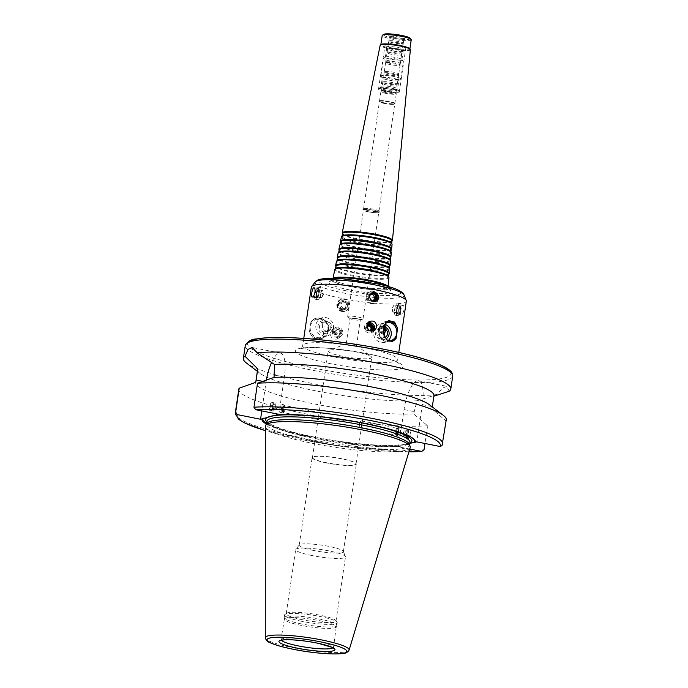 <?xml version="1.0" encoding="UTF-8"?>
<svg xmlns="http://www.w3.org/2000/svg" width="688" height="688" viewBox="0 0 688 688"><rect width="100%" height="100%" fill="white"/><g stroke="black" fill="none" stroke-linecap="round" stroke-linejoin="round"><path stroke-width="0.52" stroke-dasharray="3.44 2.58" d="M356.934 318.673A5.246 0.774 8.4 0 1 360.34 319.92A5.246 0.774 8.4 0 1 360.134 320.092A5.246 0.774 8.4 0 1 353.374 319.636A5.246 0.774 8.4 0 1 350.115 318.613A5.246 0.774 8.4 0 1 349.968 318.389A5.246 0.774 8.4 0 1 356.934 318.673M352.729 318.441A7.757 1.152 -171.6 0 0 362.731 319.12A7.757 1.152 -171.6 0 0 363.032 318.862A7.757 1.152 -171.6 0 0 355.533 316.592A7.757 1.152 -171.6 0 0 347.681 316.6A7.757 1.152 -171.6 0 0 347.904 316.927A7.757 1.152 -171.6 0 0 352.729 318.441M387.826 286.285A27.873 4.128 8.4 0 1 388.075 286.948L388.127 286.457A29.636 4.395 8.4 0 1 389.623 287.816A29.636 4.395 8.4 0 1 350.295 286.595A29.636 4.395 8.4 0 1 331.203 279.19A29.636 4.395 8.4 0 1 333.035 278.322L332.94 278.803A27.873 4.128 8.4 0 1 333.37 278.244M349.22 289.846A31.45 4.661 -171.6 0 0 390.965 291.136A31.45 4.661 -171.6 0 0 360.589 282.347A31.45 4.661 -171.6 0 0 328.967 281.977A31.45 4.661 -171.6 0 0 349.22 289.846M388.952 277.591A27.374 4.059 8.4 0 1 352.583 276.129A27.374 4.059 8.4 0 1 334.798 269.593M388.565 276.413A26.909 3.99 8.4 0 1 388.617 276.739A26.909 3.99 8.4 0 1 352.849 275.303A26.909 3.99 8.4 0 1 335.374 268.879A26.909 3.99 8.4 0 1 335.52 268.578M388.866 274.048A26.763 3.965 8.4 0 1 388.711 274.409A26.763 3.965 8.4 0 1 353.297 272.629A26.763 3.965 8.4 0 1 335.95 266.617A26.763 3.965 8.4 0 1 335.907 266.23M389.193 273.815A27.15 4.025 8.4 0 1 353.262 272.009A27.15 4.025 8.4 0 1 335.667 265.912M389.735 269.318A26.935 3.99 8.4 0 1 353.942 267.881A26.935 3.99 8.4 0 1 336.449 261.449M389.339 268.148A26.471 3.922 8.4 0 1 389.391 268.466A26.471 3.922 8.4 0 1 354.217 267.064A26.471 3.922 8.4 0 1 337.017 260.735A26.471 3.922 8.4 0 1 337.163 260.442M389.64 265.783A26.325 3.904 8.4 0 1 389.494 266.127A26.325 3.904 8.4 0 1 354.655 264.381A26.325 3.904 8.4 0 1 337.602 258.464A26.325 3.904 8.4 0 1 337.559 258.086M389.967 265.542A26.712 3.965 8.4 0 1 354.621 263.762A26.712 3.965 8.4 0 1 337.318 257.768M390.509 261.053A26.497 3.93 8.4 0 1 355.3 259.643A26.497 3.93 8.4 0 1 338.092 253.304M390.113 259.883A26.032 3.861 8.4 0 1 390.165 260.202A26.032 3.861 8.4 0 1 355.576 258.817A26.032 3.861 8.4 0 1 338.668 252.591A26.032 3.861 8.4 0 1 338.806 252.307M390.423 257.51A25.886 3.836 8.4 0 1 390.277 257.854A25.886 3.836 8.4 0 1 356.014 256.134A25.886 3.836 8.4 0 1 339.244 250.32A25.886 3.836 8.4 0 1 339.201 249.95M390.75 257.26A26.273 3.896 8.4 0 1 355.98 255.515A26.273 3.896 8.4 0 1 338.96 249.615M391.283 252.78A26.049 3.861 8.4 0 1 356.659 251.395A26.049 3.861 8.4 0 1 339.743 245.169M390.896 251.619A25.594 3.793 8.4 0 1 390.947 251.928A25.594 3.793 8.4 0 1 356.934 250.57A25.594 3.793 8.4 0 1 340.311 244.455A25.594 3.793 8.4 0 1 340.448 244.171M391.197 249.237A25.447 3.775 8.4 0 1 391.051 249.581A25.447 3.775 8.4 0 1 357.382 247.886A25.447 3.775 8.4 0 1 340.887 242.176A25.447 3.775 8.4 0 1 340.852 241.806M391.524 248.987A25.834 3.827 8.4 0 1 357.347 247.267A25.834 3.827 8.4 0 1 340.603 241.471M392.065 244.507A25.611 3.801 8.4 0 1 358.027 243.148A25.611 3.801 8.4 0 1 341.386 237.025M391.67 243.354A25.155 3.732 8.4 0 1 391.721 243.655A25.155 3.732 8.4 0 1 358.293 242.322A25.155 3.732 8.4 0 1 341.962 236.311A25.155 3.732 8.4 0 1 342.099 236.036M391.971 240.972A25.009 3.707 8.4 0 1 391.833 241.307A25.009 3.707 8.4 0 1 358.74 239.639A25.009 3.707 8.4 0 1 342.538 234.023A25.009 3.707 8.4 0 1 342.495 233.662M392.306 240.714A25.396 3.767 8.4 0 1 358.706 239.02A25.396 3.767 8.4 0 1 342.254 233.318M410.366 49.708A15.256 2.262 8.4 0 1 390.087 48.891A15.256 2.262 8.4 0 1 380.172 45.245M409.756 48.728A14.68 2.176 8.4 0 1 409.867 49.072A14.68 2.176 8.4 0 1 390.363 48.272A14.68 2.176 8.4 0 1 380.825 44.78A14.68 2.176 8.4 0 1 381.04 44.479M411.235 39.835A14.68 2.176 8.4 0 1 391.73 39.044A14.68 2.176 8.4 0 1 382.193 35.552M410.237 38.339A13.631 2.021 8.4 0 1 392.237 37.917A13.631 2.021 8.4 0 1 383.577 34.4M394.052 37.427A8.282 1.23 8.4 0 1 388.797 35.724A8.282 1.23 8.4 0 1 397.045 35.449A8.282 1.23 8.4 0 1 404.854 38.098A8.282 1.23 8.4 0 1 394.052 37.427M394.207 38.459A7.336 1.092 8.4 0 1 389.442 36.799A7.336 1.092 8.4 0 1 389.434 36.713A7.336 1.092 8.4 0 1 396.856 36.713A7.336 1.092 8.4 0 1 403.959 38.863A7.336 1.092 8.4 0 1 403.925 38.932A7.336 1.092 8.4 0 1 394.207 38.459M393.553 42.88A7.336 1.092 8.4 0 1 388.789 41.134A7.336 1.092 8.4 0 1 388.849 41.022A7.336 1.092 8.4 0 1 396.202 41.134A7.336 1.092 8.4 0 1 403.28 43.155A7.336 1.092 8.4 0 1 403.306 43.284A7.336 1.092 8.4 0 1 393.553 42.88M393.373 44.109A7.336 1.092 8.4 0 1 388.634 42.493A7.336 1.092 8.4 0 1 388.6 42.364A7.336 1.092 8.4 0 1 396.021 42.364A7.336 1.092 8.4 0 1 403.125 44.514A7.336 1.092 8.4 0 1 403.065 44.625A7.336 1.092 8.4 0 1 393.373 44.109M392.04 53.139A7.336 1.092 8.4 0 1 387.267 51.394A7.336 1.092 8.4 0 1 387.335 51.282A7.336 1.092 8.4 0 1 394.688 51.385A7.336 1.092 8.4 0 1 401.766 53.406A7.336 1.092 8.4 0 1 401.792 53.535A7.336 1.092 8.4 0 1 392.04 53.139M391.859 54.369A7.336 1.092 8.4 0 1 387.12 52.752A7.336 1.092 8.4 0 1 387.086 52.623A7.336 1.092 8.4 0 1 394.508 52.623A7.336 1.092 8.4 0 1 401.611 54.765A7.336 1.092 8.4 0 1 401.543 54.885A7.336 1.092 8.4 0 1 391.859 54.369M390.526 63.399A7.336 1.092 8.4 0 1 385.753 61.653A7.336 1.092 8.4 0 1 385.822 61.533A7.336 1.092 8.4 0 1 393.175 61.645A7.336 1.092 8.4 0 1 400.253 63.666A7.336 1.092 8.4 0 1 400.278 63.795A7.336 1.092 8.4 0 1 390.526 63.399M390.345 64.629A7.336 1.092 8.4 0 1 385.598 63.012A7.336 1.092 8.4 0 1 385.572 62.883A7.336 1.092 8.4 0 1 392.994 62.875A7.336 1.092 8.4 0 1 400.098 65.025A7.336 1.092 8.4 0 1 400.029 65.136A7.336 1.092 8.4 0 1 390.345 64.629M389.012 73.65A7.336 1.092 8.4 0 1 384.239 71.905A7.336 1.092 8.4 0 1 384.308 71.793A7.336 1.092 8.4 0 1 391.661 71.905A7.336 1.092 8.4 0 1 398.73 73.926A7.336 1.092 8.4 0 1 398.765 74.055A7.336 1.092 8.4 0 1 389.012 73.65M388.832 74.889A7.336 1.092 8.4 0 1 384.085 73.263A7.336 1.092 8.4 0 1 384.059 73.143A7.336 1.092 8.4 0 1 391.481 73.134A7.336 1.092 8.4 0 1 398.584 75.284A7.336 1.092 8.4 0 1 398.515 75.396A7.336 1.092 8.4 0 1 388.832 74.889M387.499 83.91A7.336 1.092 8.4 0 1 382.726 82.164A7.336 1.092 8.4 0 1 382.795 82.053A7.336 1.092 8.4 0 1 390.148 82.164A7.336 1.092 8.4 0 1 397.217 84.185A7.336 1.092 8.4 0 1 397.251 84.314A7.336 1.092 8.4 0 1 387.499 83.91M387.31 85.14A7.336 1.092 8.4 0 1 382.571 83.523A7.336 1.092 8.4 0 1 382.545 83.394A7.336 1.092 8.4 0 1 389.967 83.394A7.336 1.092 8.4 0 1 397.062 85.544A7.336 1.092 8.4 0 1 397.002 85.656A7.336 1.092 8.4 0 1 387.31 85.14M386.209 92.639A7.336 1.092 8.4 0 1 381.436 90.893A7.336 1.092 8.4 0 1 381.479 90.807A7.336 1.092 8.4 0 1 388.858 90.885A7.336 1.092 8.4 0 1 395.944 92.94A7.336 1.092 8.4 0 1 395.961 93.035A7.336 1.092 8.4 0 1 386.209 92.639M385.959 93.387A7.757 1.152 8.4 0 1 380.92 91.538A7.757 1.152 8.4 0 1 380.963 91.444A7.757 1.152 8.4 0 1 388.763 91.538A7.757 1.152 8.4 0 1 396.254 93.706A7.757 1.152 8.4 0 1 396.271 93.809A7.757 1.152 8.4 0 1 385.959 93.387M384.549 102.908A7.757 1.152 8.4 0 1 379.509 101.059A7.757 1.152 8.4 0 1 379.552 100.964A7.757 1.152 8.4 0 1 387.353 101.059A7.757 1.152 8.4 0 1 394.852 103.226A7.757 1.152 8.4 0 1 394.86 103.329A7.757 1.152 8.4 0 1 384.549 102.908M384.368 103.467A8.075 1.195 8.4 0 1 379.165 101.454A8.075 1.195 8.4 0 1 387.284 101.54A8.075 1.195 8.4 0 1 395.084 103.802A8.075 1.195 8.4 0 1 384.368 103.467M384.472 103.441A7.757 1.152 8.4 0 1 379.432 101.592A7.757 1.152 8.4 0 1 387.275 101.592A7.757 1.152 8.4 0 1 394.783 103.862A7.757 1.152 8.4 0 1 384.472 103.441M368.639 210.691A7.757 1.152 8.4 0 1 363.599 208.851A7.757 1.152 8.4 0 1 363.642 208.756A7.757 1.152 8.4 0 1 371.443 208.842A7.757 1.152 8.4 0 1 378.933 211.018A7.757 1.152 8.4 0 1 378.95 211.113A7.757 1.152 8.4 0 1 368.639 210.691M368.269 211.818A8.385 1.247 8.4 0 1 362.86 209.72A8.385 1.247 8.4 0 1 371.296 209.823A8.385 1.247 8.4 0 1 379.398 212.162A8.385 1.247 8.4 0 1 368.269 211.818M368.476 211.758A7.757 1.152 8.4 0 1 363.436 209.917A7.757 1.152 8.4 0 1 371.279 209.909A7.757 1.152 8.4 0 1 378.787 212.179A7.757 1.152 8.4 0 1 368.476 211.758M379.466 329.449L379.965 331.943L381.247 328.967L381.401 326.619L379.466 329.449M382.975 333.56A4.3 1.367 101.3 0 1 382.218 333.964A4.3 1.367 101.3 0 1 381.969 333.826A4.3 1.367 101.3 0 1 381.599 330.137A4.3 1.367 101.3 0 1 383.62 325.553M383.414 334.196A4.3 1.367 101.3 0 1 382.795 330.378A4.3 1.367 101.3 0 1 385.099 325.768M387.439 321.21A10.483 9.813 74.9 0 0 385.59 321.511A10.483 9.813 74.9 0 0 378.847 334.187A10.483 9.813 74.9 0 0 391.059 341.755A10.483 9.813 74.9 0 0 391.885 341.489M333.585 331.496A4.171 4.085 53 0 0 339.175 336.071A4.171 4.085 53 0 0 340.216 328.993A4.171 4.085 53 0 0 333.585 331.496M332.442 331.392A5.246 5.134 53 0 0 340.715 336.449A5.246 5.134 53 0 0 341.652 329.174A5.246 5.134 53 0 0 332.442 331.392M334.531 331.745A3.105 3.036 53 0 0 338.685 335.151A3.105 3.036 53 0 0 339.459 329.887A3.105 3.036 53 0 0 334.531 331.745M335.194 331.857A2.425 2.374 53 0 0 339.012 334.196A2.425 2.374 53 0 0 339.451 330.833A2.425 2.374 53 0 0 335.194 331.857M336.054 331.212A2.425 2.374 53 0 0 339.872 333.542A2.425 2.374 53 0 0 340.311 330.188A2.425 2.374 53 0 0 336.054 331.212M340.173 335.013C340.388 332.837 339.64 331.083 337.928 329.767C335.942 328.503 334.041 328.486 332.227 329.715L330.352 332.975C330.421 337.318 332.493 339.373 336.544 339.124L338.247 338.307L340.173 335.013M371.881 331.272A4.171 4.085 -127 0 1 366.102 330.257A4.171 4.085 -127 0 1 367.039 324.469M373.679 331.005A5.246 5.134 -127 0 1 365.431 330.902A5.246 5.134 -127 0 1 367.77 322.887M370.11 330.851A3.105 3.036 -127 0 1 366.867 326.232M368.914 330.128A2.425 2.374 -127 0 1 367.151 327.591M370.514 330.025A2.425 2.374 -127 0 1 366.773 329.896A2.425 2.374 -127 0 1 367.676 326.258M384.618 333.147A4.842 4.532 74.9 0 0 375.631 332.94A4.842 4.532 74.9 0 0 384.076 336.406M385.753 329.346A4.842 4.532 74.9 0 0 378.486 332.175A4.842 4.532 74.9 0 0 384.781 337.567M385.822 327.411A6.527 6.115 74.9 0 0 379.423 338.247A6.527 6.115 74.9 0 0 385.865 338.917M384.351 324.134A9.434 8.832 74.9 0 0 379.957 324.117A9.434 8.832 74.9 0 0 373.644 331.478A9.434 8.832 74.9 0 0 384.876 342.34A9.434 8.832 74.9 0 0 388.066 340.663M385.59 322.595A9.434 8.832 74.9 0 0 385.538 322.612A9.434 8.832 74.9 0 0 379.234 329.965A9.434 8.832 74.9 0 0 388.961 341.085M387.224 321.33A10.38 9.718 74.9 0 0 378.675 329.707A10.38 9.718 74.9 0 0 391.455 341.523M310.95 321.803A10.483 9.813 -105.1 0 1 316.024 318.32A10.483 9.813 -105.1 0 1 328.236 325.888A10.483 9.813 -105.1 0 1 321.494 338.565A10.483 9.813 -105.1 0 1 309.488 331.676L312.472 337.997L318.183 339.459L323.42 334.703L324.039 326.258L319.817 319.92L314.579 318.716L310.916 322.018A10.38 9.718 -105.1 0 1 322.526 319.051A10.38 9.718 -105.1 0 1 328.408 330.369A10.38 9.718 -105.1 0 1 319.61 338.771A10.38 9.718 -105.1 0 1 309.523 331.461L309.488 331.676M331.453 327.135A4.842 4.532 -105.1 0 1 322.577 327.419A4.842 4.532 -105.1 0 1 325.691 321.563A4.842 4.532 -105.1 0 1 331.453 327.135M328.606 327.901A4.842 4.532 -105.1 0 1 319.722 328.185A4.842 4.532 -105.1 0 1 322.844 322.328A4.842 4.532 -105.1 0 1 328.606 327.901M330.171 328.219A6.527 6.115 -105.1 0 1 320.247 331.934A6.527 6.115 -105.1 0 1 321.881 320.866A6.527 6.115 -105.1 0 1 330.171 328.219M333.439 328.597A9.434 8.832 -105.1 0 1 327.135 335.959A9.434 8.832 -105.1 0 1 316.145 329.156A9.434 8.832 -105.1 0 1 322.208 317.744A9.434 8.832 -105.1 0 1 333.439 328.597M327.849 330.111A9.434 8.832 -105.1 0 1 321.545 337.473A9.434 8.832 -105.1 0 1 310.555 330.661A9.434 8.832 -105.1 0 1 316.626 319.249A9.434 8.832 -105.1 0 1 327.849 330.111M310.916 322.018L309.523 331.461M342.633 311.32A6.287 5.891 -105.1 0 1 341.902 299.091A6.287 5.891 -105.1 0 1 349.229 303.632A6.287 5.891 -105.1 0 1 342.633 311.32M342.538 309.634A4.472 4.188 -105.1 0 1 339.906 302.35A4.472 4.188 -105.1 0 1 347.113 303.786A4.472 4.188 -105.1 0 1 342.538 309.634M341.919 311.509A6.287 5.891 -105.1 0 1 341.188 299.28A6.287 5.891 -105.1 0 1 348.515 303.821A6.287 5.891 -105.1 0 1 341.919 311.509M342.151 309.97A4.721 4.42 -105.1 0 1 341.601 300.802A4.721 4.42 -105.1 0 1 347.096 304.208A4.721 4.42 -105.1 0 1 342.151 309.97M337.172 304.827C336.991 307.691 338.204 309.523 340.792 310.34L342.719 310.271C347.139 307.054 346.95 304.001 342.16 301.103L340.259 301.163L337.172 304.827M344.086 308.43A3.629 3.397 -105.1 0 1 343.665 301.37A3.629 3.397 -105.1 0 1 347.896 303.993A3.629 3.397 -105.1 0 1 344.086 308.43M342.658 308.817A3.629 3.397 -105.1 0 1 342.237 301.757A3.629 3.397 -105.1 0 1 346.468 304.371A3.629 3.397 -105.1 0 1 342.658 308.817M395.858 315.259A6.287 2.004 101.3 0 1 395.531 315.267A6.287 2.004 101.3 0 1 394.792 308.706A6.287 2.004 101.3 0 1 397.999 302.935A6.287 2.004 101.3 0 1 398.911 304.32A6.287 2.004 101.3 0 1 396.907 314.339A6.287 2.004 101.3 0 1 395.858 315.259M397.088 313.676A4.472 1.428 101.3 0 1 396.58 308.009A4.472 1.428 101.3 0 1 399.264 305.893A4.472 1.428 101.3 0 1 397.845 313.023A4.472 1.428 101.3 0 1 397.088 313.676M397.802 315.646A6.287 2.004 101.3 0 1 397.483 315.663A6.287 2.004 101.3 0 1 396.744 309.093A6.287 2.004 101.3 0 1 399.943 303.322A6.287 2.004 101.3 0 1 400.769 309.394A6.287 2.004 101.3 0 1 397.802 315.646M398.034 314.106A4.721 1.505 101.3 0 1 397.784 314.115A4.721 1.505 101.3 0 1 397.234 309.196A4.721 1.505 101.3 0 1 399.633 304.861A4.721 1.505 101.3 0 1 400.253 309.419A4.721 1.505 101.3 0 1 398.034 314.106M400.597 310.615C400.347 313.074 400.64 314.485 401.482 314.855L401.732 314.846C403.409 314.588 404.871 305.618 403.331 305.601C402.213 305.782 401.302 307.45 400.597 310.615M393.312 312.068A3.629 1.161 101.3 0 1 393.132 312.077A3.629 1.161 101.3 0 1 392.599 311.277A3.629 1.161 101.3 0 1 393.76 305.489A3.629 1.161 101.3 0 1 394.551 304.956A3.629 1.161 101.3 0 1 395.032 308.465A3.629 1.161 101.3 0 1 393.312 312.068M397.217 312.851A3.629 1.161 101.3 0 1 397.028 312.859A3.629 1.161 101.3 0 1 396.598 309.067A3.629 1.161 101.3 0 1 398.447 305.73A3.629 1.161 101.3 0 1 398.928 309.239A3.629 1.161 101.3 0 1 397.217 312.851M371.116 303.623A6.287 5.891 74.9 0 0 377.712 295.935A6.287 5.891 74.9 0 0 366.119 297.663A6.287 5.891 74.9 0 0 371.116 303.623M371.503 292.985A4.472 4.188 74.9 0 0 371.735 301.748A4.472 4.188 74.9 0 0 373.868 301.593M371.83 303.434A6.287 5.891 74.9 0 0 378.426 295.745A6.287 5.891 74.9 0 0 366.833 297.465A6.287 5.891 74.9 0 0 371.83 303.434M372.191 292.598A4.721 4.42 74.9 0 0 372.053 301.894A4.721 4.42 74.9 0 0 374.625 301.593M370.746 294.146A3.629 3.397 74.9 0 0 370.436 301.31A3.629 3.397 74.9 0 0 372.595 300.991M370.092 294.61A3.629 3.397 74.9 0 0 371.916 300.94M317.899 299.693A6.287 2.004 -78.7 0 0 320.866 293.441A6.287 2.004 -78.7 0 0 320.04 287.369A6.287 2.004 -78.7 0 0 318.656 288.289A6.287 2.004 -78.7 0 0 316.661 298.317A6.287 2.004 -78.7 0 0 317.572 299.701A6.287 2.004 -78.7 0 0 317.899 299.693M317.185 297.715A4.472 1.428 -78.7 0 0 319.456 291.927A4.472 1.428 -78.7 0 0 317.727 289.614A4.472 1.428 -78.7 0 0 316.299 296.743A4.472 1.428 -78.7 0 0 317.185 297.715M315.947 299.297A6.287 2.004 -78.7 0 0 318.914 293.054A6.287 2.004 -78.7 0 0 318.088 286.973A6.287 2.004 -78.7 0 0 314.889 292.753A6.287 2.004 -78.7 0 0 315.62 299.314A6.287 2.004 -78.7 0 0 315.947 299.297M316.17 297.758A4.721 1.505 -78.7 0 0 318.398 293.079A4.721 1.505 -78.7 0 0 317.779 288.521A4.721 1.505 -78.7 0 0 315.379 292.847A4.721 1.505 -78.7 0 0 315.93 297.775A4.721 1.505 -78.7 0 0 316.17 297.758M321.201 297.672A3.629 1.161 -78.7 0 0 321.812 297.147A3.629 1.161 -78.7 0 0 322.964 291.359A3.629 1.161 -78.7 0 0 322.44 290.56A3.629 1.161 -78.7 0 0 320.591 293.888A3.629 1.161 -78.7 0 0 321.021 297.68A3.629 1.161 -78.7 0 0 321.201 297.672M317.306 296.889A3.629 1.161 -78.7 0 0 319.017 293.286A3.629 1.161 -78.7 0 0 318.544 289.777A3.629 1.161 -78.7 0 0 316.695 293.114A3.629 1.161 -78.7 0 0 317.116 296.898A3.629 1.161 -78.7 0 0 317.306 296.889M359.196 424.668C359.772 422.286 360.495 421.022 361.372 420.893C362.06 423.111 361.656 425.433 360.159 427.884L359.196 424.668M395.987 435.031A3.569 1.135 101.3 0 1 395.798 435.04A3.569 1.135 101.3 0 1 395.6 434.928A3.569 1.135 101.3 0 1 395.385 431.324A3.569 1.135 101.3 0 1 396.967 428.074A3.569 1.135 101.3 0 1 397.2 428.048A3.569 1.135 101.3 0 1 397.664 431.496A3.569 1.135 101.3 0 1 395.987 435.031M396.907 435.848A4.197 1.342 101.3 0 1 396.692 435.865A4.197 1.342 101.3 0 1 396.451 435.728A4.197 1.342 101.3 0 1 396.202 431.488A4.197 1.342 101.3 0 1 398.06 427.661A4.197 1.342 101.3 0 1 398.335 427.635A4.197 1.342 101.3 0 1 398.885 431.686A4.197 1.342 101.3 0 1 396.907 435.848M398.369 436.14A4.197 1.342 101.3 0 1 398.154 436.149A4.197 1.342 101.3 0 1 397.759 435.822A4.197 1.342 101.3 0 1 397.664 431.78A4.197 1.342 101.3 0 1 399.307 428.082A4.197 1.342 101.3 0 1 399.797 427.927A4.197 1.342 101.3 0 1 400.347 431.978A4.197 1.342 101.3 0 1 398.369 436.14M397.131 434.309A2.623 0.834 101.3 0 1 396.752 434.111A2.623 0.834 101.3 0 1 396.692 431.582A2.623 0.834 101.3 0 1 397.724 429.269A2.623 0.834 101.3 0 1 398.438 431.273A2.623 0.834 101.3 0 1 397.131 434.309M403.985 435.478A2.425 0.774 101.3 0 1 403.856 435.487A2.425 0.774 101.3 0 1 403.503 434.954A2.425 0.774 101.3 0 1 404.277 431.092A2.425 0.774 101.3 0 1 404.811 430.74A2.425 0.774 101.3 0 1 405.129 433.079A2.425 0.774 101.3 0 1 403.985 435.478M406.909 436.063A2.425 0.774 101.3 0 1 406.78 436.072A2.425 0.774 101.3 0 1 406.496 433.543A2.425 0.774 101.3 0 1 407.735 431.316A2.425 0.774 101.3 0 1 408.053 433.655A2.425 0.774 101.3 0 1 406.909 436.063M406.806 436.734A3.105 0.989 101.3 0 1 406.453 432.804A3.105 0.989 101.3 0 1 408.319 431.333A3.105 0.989 101.3 0 1 407.33 436.278A3.105 0.989 101.3 0 1 406.806 436.734M406.066 437.68A4.197 1.342 101.3 0 1 405.851 437.688A4.197 1.342 101.3 0 1 405.361 433.311A4.197 1.342 101.3 0 1 407.494 429.467A4.197 1.342 101.3 0 1 408.104 430.387A4.197 1.342 101.3 0 1 406.771 437.069A4.197 1.342 101.3 0 1 406.066 437.68M408.208 438.11A4.197 1.342 101.3 0 1 407.993 438.118A4.197 1.342 101.3 0 1 407.606 437.792A4.197 1.342 101.3 0 1 407.502 433.741A4.197 1.342 101.3 0 1 409.145 430.043A4.197 1.342 101.3 0 1 409.635 429.897A4.197 1.342 101.3 0 1 410.186 433.947A4.197 1.342 101.3 0 1 408.208 438.11M408.543 438.6A4.61 1.471 -78.7 0 0 410.831 433.242A4.61 1.471 -78.7 0 0 409.575 429.725A4.61 1.471 -78.7 0 0 407.76 433.793A4.61 1.471 -78.7 0 0 407.872 438.247A4.61 1.471 -78.7 0 0 408.543 438.6M321.227 415.948L320.453 412.731C318.828 414.812 318.363 417.143 319.06 419.714L321.227 415.948M283.413 412.559A3.569 1.135 -78.7 0 0 283.456 412.542A3.569 1.135 -78.7 0 0 285.038 409.291A3.569 1.135 -78.7 0 0 284.832 405.679A3.569 1.135 -78.7 0 0 284.626 405.576A3.569 1.135 -78.7 0 0 282.811 408.844A3.569 1.135 -78.7 0 0 283.232 412.568A3.569 1.135 -78.7 0 0 283.413 412.559M282.304 412.972A4.197 1.342 -78.7 0 0 282.364 412.955A4.197 1.342 -78.7 0 0 284.221 409.128A4.197 1.342 -78.7 0 0 283.972 404.879A4.197 1.342 -78.7 0 0 283.731 404.75A4.197 1.342 -78.7 0 0 281.598 408.603A4.197 1.342 -78.7 0 0 282.089 412.981A4.197 1.342 -78.7 0 0 282.304 412.972M280.85 412.68A4.197 1.342 -78.7 0 0 281.117 412.533A4.197 1.342 -78.7 0 0 282.759 408.835A4.197 1.342 -78.7 0 0 282.665 404.785A4.197 1.342 -78.7 0 0 282.269 404.458A4.197 1.342 -78.7 0 0 280.136 408.311A4.197 1.342 -78.7 0 0 280.627 412.688A4.197 1.342 -78.7 0 0 280.85 412.68M282.536 411.433A2.623 0.834 -78.7 0 0 282.708 411.338A2.623 0.834 -78.7 0 0 283.731 409.033A2.623 0.834 -78.7 0 0 283.671 406.496A2.623 0.834 -78.7 0 0 282.149 408.466A2.623 0.834 -78.7 0 0 282.536 411.433M275.742 409.876A2.425 0.774 -78.7 0 0 276.146 409.523A2.425 0.774 -78.7 0 0 276.92 405.662A2.425 0.774 -78.7 0 0 276.567 405.129A2.425 0.774 -78.7 0 0 275.338 407.356A2.425 0.774 -78.7 0 0 275.621 409.876A2.425 0.774 -78.7 0 0 275.742 409.876M272.818 409.291A2.425 0.774 -78.7 0 0 273.962 406.883A2.425 0.774 -78.7 0 0 273.643 404.544A2.425 0.774 -78.7 0 0 272.414 406.771A2.425 0.774 -78.7 0 0 272.697 409.291A2.425 0.774 -78.7 0 0 272.818 409.291M272.723 409.953A3.105 0.989 -78.7 0 0 274.297 405.946A3.105 0.989 -78.7 0 0 273.093 404.329A3.105 0.989 -78.7 0 0 272.113 409.283A3.105 0.989 -78.7 0 0 272.723 409.953M273.145 411.14A4.197 1.342 -78.7 0 0 275.123 406.978A4.197 1.342 -78.7 0 0 274.572 402.927A4.197 1.342 -78.7 0 0 273.652 403.538A4.197 1.342 -78.7 0 0 272.319 410.229A4.197 1.342 -78.7 0 0 272.93 411.149A4.197 1.342 -78.7 0 0 273.145 411.14M271.003 410.71A4.197 1.342 -78.7 0 0 271.278 410.573A4.197 1.342 -78.7 0 0 272.921 406.875A4.197 1.342 -78.7 0 0 272.826 402.824A4.197 1.342 -78.7 0 0 272.431 402.497A4.197 1.342 -78.7 0 0 270.298 406.35A4.197 1.342 -78.7 0 0 270.788 410.719A4.197 1.342 -78.7 0 0 271.003 410.71M270.556 411.046A4.61 1.471 101.3 0 1 269.868 405.825A4.61 1.471 101.3 0 1 272.56 402.368A4.61 1.471 101.3 0 1 272.663 406.823A4.61 1.471 101.3 0 1 270.857 410.891A4.61 1.471 101.3 0 1 270.556 411.046M442.023 445.661L445.867 420.841L431.961 408.921L433.861 396.219M449.212 391.248L446.839 386.355L442.556 388.135L436.966 394.559L417.023 400.777L413.66 413.866L427.575 425.786L424.96 443.493M409.764 449.058L398.541 446.813L404.037 409.575A26.944 8.591 101.3 0 1 418.467 380.679A26.944 8.591 101.3 0 1 422.337 404.63L416.842 441.868M398.541 446.813L409.833 443.373M436.966 394.559A104.851 15.549 8.4 0 1 311.483 383.354A104.851 15.549 8.4 0 1 246.338 362.937M417.023 400.777A89.122 13.21 8.4 0 1 328.718 393.261A89.122 13.21 8.4 0 1 260.133 373.446A89.122 13.21 8.4 0 1 257.613 369.602M413.66 413.866A89.122 13.21 8.4 0 1 314.476 403.976A89.122 13.21 8.4 0 1 255.695 382.605A89.122 13.21 8.4 0 1 255.755 382.33M427.575 425.786A104.851 15.549 8.4 0 1 310.297 414.787A104.851 15.549 8.4 0 1 238.822 389.193M400.029 446.409A77.589 11.507 8.4 0 1 327.204 440.397A77.589 11.507 8.4 0 1 266.445 424.066M401.216 445.695A76.686 11.369 8.4 0 1 328.03 439.985A76.686 11.369 8.4 0 1 266.738 423.378M278.855 414.314L284.35 377.084A26.944 8.591 -78.7 0 0 280.48 353.125A26.944 8.591 -78.7 0 0 271.614 362.387M266.359 380.094A26.944 8.591 -78.7 0 0 266.05 382.021L261.784 410.908M409.498 444.414A72.24 10.707 8.4 0 1 409.566 445.179A72.24 10.707 8.4 0 1 313.565 441.257A72.24 10.707 8.4 0 1 266.634 424.075A72.24 10.707 8.4 0 1 266.918 423.361M410.186 447.647A73.238 10.862 8.4 0 1 312.92 443.433A73.238 10.862 8.4 0 1 265.319 426.259M276.301 414.615A76.686 11.369 8.4 0 1 350.046 420.42A76.686 11.369 8.4 0 1 411.132 437.147A76.686 11.369 8.4 0 1 411.51 437.387M446.271 419.826A104.851 15.549 8.4 0 1 445.867 420.841M429.501 404.802A89.122 13.21 8.4 0 1 432.021 408.646A89.122 13.21 8.4 0 1 431.961 408.921M433.947 395.643A89.122 13.21 8.4 0 1 433.75 396.254M406.35 301.155A48.022 7.121 8.4 0 1 342.538 298.54A48.022 7.121 8.4 0 1 311.337 287.12M349.59 345.256A5.246 0.774 8.4 0 1 346.184 344.009A5.246 0.774 8.4 0 1 346.391 343.837A5.246 0.774 8.4 0 1 351.482 344A5.246 0.774 8.4 0 1 356.401 345.307A5.246 0.774 8.4 0 1 356.556 345.539A5.246 0.774 8.4 0 1 349.59 345.256M342.495 356.264A22.016 3.268 8.4 0 1 328.185 351.035A22.016 3.268 8.4 0 1 329.053 350.304A22.016 3.268 8.4 0 1 350.441 351.018A22.016 3.268 8.4 0 1 371.124 356.513A22.016 3.268 8.4 0 1 371.752 357.468A22.016 3.268 8.4 0 1 342.495 356.264M326.766 462.766A22.016 3.268 8.4 0 1 312.455 457.537A22.016 3.268 8.4 0 1 313.332 456.806A22.016 3.268 8.4 0 1 334.721 457.52A22.016 3.268 8.4 0 1 355.404 463.015A22.016 3.268 8.4 0 1 356.023 463.97A22.016 3.268 8.4 0 1 326.766 462.766M326.628 462.972A22.334 3.311 8.4 0 1 312.12 457.666A22.334 3.311 8.4 0 1 313.006 456.927A22.334 3.311 8.4 0 1 334.695 457.649A22.334 3.311 8.4 0 1 355.679 463.23A22.334 3.311 8.4 0 1 356.307 464.194A22.334 3.311 8.4 0 1 326.628 462.972M313.711 550.495A22.334 3.311 8.4 0 1 299.194 545.188A22.334 3.311 8.4 0 1 299.323 544.913A22.334 3.311 8.4 0 1 321.778 545.171A22.334 3.311 8.4 0 1 343.346 551.415A22.334 3.311 8.4 0 1 343.381 551.716A22.334 3.311 8.4 0 1 313.711 550.495M312.034 555.551A25.164 3.732 8.4 0 1 295.685 549.574A25.164 3.732 8.4 0 1 295.831 549.265A25.164 3.732 8.4 0 1 321.124 549.557A25.164 3.732 8.4 0 1 345.428 556.592A25.164 3.732 8.4 0 1 345.479 556.919A25.164 3.732 8.4 0 1 312.034 555.551M302.557 619.768A25.164 3.732 8.4 0 1 286.208 613.782A25.164 3.732 8.4 0 1 286.569 613.275A25.164 3.732 8.4 0 1 311.647 613.773A25.164 3.732 8.4 0 1 335.796 620.542A25.164 3.732 8.4 0 1 335.993 621.135A25.164 3.732 8.4 0 1 302.557 619.768M301.843 621.341A26.634 3.947 8.4 0 1 284.54 615.003A26.634 3.947 8.4 0 1 284.927 614.461A26.634 3.947 8.4 0 1 311.466 614.986A26.634 3.947 8.4 0 1 337.025 622.158A26.634 3.947 8.4 0 1 337.232 622.786A26.634 3.947 8.4 0 1 301.843 621.341M301.464 623.913A26.634 3.947 8.4 0 1 284.161 617.738A26.634 3.947 8.4 0 1 284.161 617.575A26.634 3.947 8.4 0 1 311.088 617.566A26.634 3.947 8.4 0 1 336.853 625.358A26.634 3.947 8.4 0 1 336.81 625.512A26.634 3.947 8.4 0 1 301.464 623.913M301.378 625.401A26.213 3.887 8.4 0 1 284.35 619.329A26.213 3.887 8.4 0 1 284.35 619.174A26.213 3.887 8.4 0 1 310.847 619.157A26.213 3.887 8.4 0 1 336.217 626.828A26.213 3.887 8.4 0 1 336.165 626.983A26.213 3.887 8.4 0 1 301.378 625.401M391.79 47.885A10.483 1.557 8.4 0 1 385.056 45.64A10.483 1.557 8.4 0 1 384.979 45.391A10.483 1.557 8.4 0 1 395.574 45.391A10.483 1.557 8.4 0 1 405.722 48.461A10.483 1.557 8.4 0 1 405.567 48.667A10.483 1.557 8.4 0 1 391.79 47.885M390.801 59.185A8.385 1.247 8.4 0 1 385.357 57.19A8.385 1.247 8.4 0 1 385.478 57.018A8.385 1.247 8.4 0 1 393.837 57.181A8.385 1.247 8.4 0 1 401.887 59.443A8.385 1.247 8.4 0 1 401.947 59.641A8.385 1.247 8.4 0 1 390.801 59.185M389.993 60.983A10.062 1.496 8.4 0 1 383.457 58.583A10.062 1.496 8.4 0 1 383.594 58.377A10.062 1.496 8.4 0 1 393.631 58.583A10.062 1.496 8.4 0 1 403.288 61.292A10.062 1.496 8.4 0 1 403.366 61.524A10.062 1.496 8.4 0 1 389.993 60.983M387.421 78.415A10.062 1.496 8.4 0 1 380.954 76.265A10.062 1.496 8.4 0 1 380.877 76.024A10.062 1.496 8.4 0 1 391.051 76.015A10.062 1.496 8.4 0 1 400.794 78.965A10.062 1.496 8.4 0 1 400.648 79.172A10.062 1.496 8.4 0 1 387.421 78.415M387.748 79.903A8.385 1.247 8.4 0 1 382.365 78.105A8.385 1.247 8.4 0 1 382.296 77.907A8.385 1.247 8.4 0 1 390.775 77.907A8.385 1.247 8.4 0 1 398.894 80.358A8.385 1.247 8.4 0 1 398.773 80.53A8.385 1.247 8.4 0 1 387.748 79.903M385.34 91.581A10.483 1.557 8.4 0 1 378.52 89.096A10.483 1.557 8.4 0 1 378.675 88.881A10.483 1.557 8.4 0 1 389.124 89.087A10.483 1.557 8.4 0 1 399.186 91.908A10.483 1.557 8.4 0 1 399.272 92.158A10.483 1.557 8.4 0 1 385.34 91.581M350.536 286.535A28.913 4.291 8.4 0 1 341.996 277.909A28.913 4.291 8.4 0 1 388.539 287.197A28.913 4.291 8.4 0 1 350.536 286.535M351.043 285.46A27.873 4.128 8.4 0 1 332.94 278.803L334.428 278.373C338.384 277.402 347.535 277.866 361.879 279.784C373.928 281.719 382.236 283.826 386.794 286.122L388.075 286.948A27.873 4.128 8.4 0 1 351.043 285.46M404.037 409.575L414.004 411.562M422.337 404.63L432.305 406.625M452.721 376.13A104.851 15.549 8.4 0 1 313.393 370.428A104.851 15.549 8.4 0 1 245.272 345.496M424.023 449.789A104.851 15.549 8.4 0 1 306.753 438.789A104.851 15.549 8.4 0 1 235.279 413.196M408.93 451.835A102.753 15.231 8.4 0 1 265.319 430.628M284.35 377.084L274.392 375.089M266.05 382.021L262.764 381.367M267.056 421.237C265.809 423.215 286.268 432.012 313.745 436.932C347.156 443.743 388.608 447.2 403.65 444.543C409.248 443.072 411.355 442.332 409.979 442.341A72.24 10.707 8.4 0 1 313.986 438.419A72.24 10.707 8.4 0 1 267.047 421.245M409.885 443.003A73.917 10.956 8.4 0 1 313.659 436.932A73.917 10.956 8.4 0 1 266.953 421.899M442.728 443.829A104.851 15.549 8.4 0 1 442.324 444.844M450.786 372.466A102.753 15.231 8.4 0 1 314.407 368.183A102.753 15.231 8.4 0 1 248.196 342.547M330.859 363.746A54.309 8.05 8.4 0 1 314.803 347.543A54.309 8.05 8.4 0 1 402.239 365.001A54.309 8.05 8.4 0 1 330.859 363.746M333.904 357.012A48.022 7.121 8.4 0 1 302.703 345.591A48.022 7.121 8.4 0 1 351.25 345.565A48.022 7.121 8.4 0 1 397.716 359.618A48.022 7.121 8.4 0 1 333.904 357.012M404.028 294.989A44.995 6.674 8.4 0 1 344.327 293.131A44.995 6.674 8.4 0 1 315.345 281.891M345.858 290.749A41.366 6.132 8.4 0 1 333.637 278.416A41.366 6.132 8.4 0 1 400.218 291.703A41.366 6.132 8.4 0 1 345.858 290.749M281.512 640.279A26.213 3.887 8.4 0 1 281.323 639.685A26.213 3.887 8.4 0 1 307.82 639.668A26.213 3.887 8.4 0 1 333.181 647.348A26.213 3.887 8.4 0 1 332.829 647.855M349.091 650.134A42.364 6.278 8.4 0 1 292.821 647.7A42.364 6.278 8.4 0 1 265.284 637.759M392.074 49.201A9.004 1.333 8.4 0 1 386.303 47.274A9.004 1.333 8.4 0 1 395.333 47.059A9.004 1.333 8.4 0 1 403.908 49.871A9.004 1.333 8.4 0 1 392.074 49.201M392.074 50.594A8.385 1.247 8.4 0 1 386.622 48.599A8.385 1.247 8.4 0 1 395.101 48.599A8.385 1.247 8.4 0 1 403.22 51.05A8.385 1.247 8.4 0 1 392.074 50.594M386.475 88.494A8.385 1.247 8.4 0 1 381.023 86.499A8.385 1.247 8.4 0 1 389.503 86.49A8.385 1.247 8.4 0 1 397.621 88.95A8.385 1.247 8.4 0 1 386.475 88.494M386.054 89.999A9.004 1.333 8.4 0 1 380.335 87.677A9.004 1.333 8.4 0 1 389.305 87.849A9.004 1.333 8.4 0 1 397.948 90.274A9.004 1.333 8.4 0 1 386.054 89.999M360.134 320.092L362.731 319.12M350.115 318.613L347.904 316.927M331.203 279.19L328.967 281.977M389.623 287.816L390.965 291.136M389.442 36.799L388.797 35.724M403.925 38.932L404.854 38.098M403.306 43.284L403.959 38.863M388.789 41.134L389.434 36.713M388.634 42.493L388.849 41.022M403.065 44.625L403.28 43.155M401.792 53.535L403.125 44.514M387.267 51.394L388.6 42.364M387.12 52.752L387.335 51.282M401.543 54.885L401.766 53.406M400.278 63.795L401.611 54.765M385.753 61.653L387.086 52.623M385.598 63.012L385.822 61.533M400.029 65.136L400.253 63.666M398.765 74.055L400.098 65.025M384.239 71.905L385.572 62.883M384.085 73.263L384.308 71.793M398.515 75.396L398.73 73.926M397.251 84.314L398.584 75.284M382.726 82.164L384.059 73.143M382.571 83.523L382.795 82.053M397.002 85.656L397.217 84.185M395.961 93.035L397.062 85.544M381.436 90.893L382.545 83.394M381.479 90.807L380.963 91.444M395.944 92.94L396.254 93.706M394.86 103.329L396.271 93.809M379.509 101.059L380.92 91.538M379.552 100.964L379.165 101.454M394.852 103.226L395.084 103.802M378.95 211.113L394.783 103.862M363.599 208.851L379.432 101.592M363.642 208.756L362.86 209.72M378.933 211.018L379.398 212.162M363.032 318.862L378.787 212.179M347.681 316.6L363.436 209.917M379.965 331.943L381.969 333.826M381.1 326.508L383.569 325.579M382.218 333.964L383.139 334.144M391.059 341.755L392.513 341.36M385.59 321.511L388.901 320.617M339.012 334.196L339.872 333.542M336.097 330.326L336.965 329.681M338.247 338.307L340.715 336.449M332.227 329.715L334.402 328.073M368.071 325.88L367.211 326.533M370.987 329.75L370.127 330.403M368.837 321.769L366.377 323.627M374.857 330.36L372.681 332.003M381.401 338.522L384.248 337.748M378.873 329.165L381.72 328.4M384.876 342.34L390.466 340.827M379.957 324.117L385.538 322.612M316.024 318.32L314.579 318.716M321.494 338.565L318.183 339.459M325.691 321.563L322.844 322.328M328.21 330.911L325.364 331.676M322.208 317.744L316.626 319.249M327.135 335.959L321.545 337.473M341.902 299.091L341.188 299.28M345.187 311.234L344.473 311.432M341.601 300.802L340.259 301.163M344.06 309.91L342.719 310.271M343.665 301.37L342.237 301.757M345.557 308.379L344.138 308.766M399.264 305.893L398.911 304.32M397.845 313.023L396.907 314.339M395.531 315.267L397.483 315.663M397.999 302.935L399.943 303.322M397.784 314.115L401.482 314.855M399.633 304.861L403.331 305.601M393.76 305.489L391.893 308.129L392.599 311.277M393.132 312.077L397.028 312.859M394.551 304.956L398.447 305.73M373.661 303.546L374.375 303.348M370.385 291.394L371.099 291.205M373.971 301.834L375.304 301.473M371.503 292.727L372.844 292.366M371.907 301.267L373.326 300.88M370.006 294.249L371.434 293.871M316.299 296.743L316.661 298.317M317.727 289.614L318.656 288.289M320.04 287.369L318.088 286.973M317.572 299.701L315.62 299.314M317.779 288.521L314.081 287.782M315.93 297.775L312.232 297.035M321.812 297.147L323.678 294.507L322.964 291.359M322.44 290.56L318.544 289.777M321.021 297.68L317.116 296.898M359.97 427.884L395.798 435.04M361.372 420.893L397.2 428.048M395.6 434.928L396.451 435.728M396.967 428.074L398.06 427.661M396.692 435.865L398.154 436.149M398.335 427.635L399.797 427.927M396.752 434.111L397.759 435.822M397.724 429.269L399.307 428.082M404.277 431.092L403.039 432.847L403.503 434.954M403.856 435.487L406.78 436.072M404.811 430.74L407.735 431.316M408.319 431.333L408.104 430.387M407.33 436.278L406.771 437.069M405.851 437.688L407.993 438.118M407.494 429.467L409.635 429.897M407.606 437.792L407.872 438.247M409.145 430.043L409.575 429.725M320.453 412.723L284.626 405.576M319.06 419.714L283.232 412.568M284.832 405.679L283.972 404.879M283.456 412.542L282.364 412.955M283.731 404.75L282.269 404.458M282.089 412.981L280.627 412.688M283.671 406.496L282.665 404.785M282.708 411.338L281.117 412.533M276.146 409.523L277.393 407.76L276.92 405.662M276.567 405.129L273.643 404.544M275.621 409.876L272.697 409.291M272.113 409.283L272.319 410.229M273.093 404.329L273.652 403.538M274.572 402.927L272.431 402.497M272.93 411.149L270.788 410.719M272.826 402.824L272.56 402.368M418.467 380.679L446.839 386.346M260.133 373.446L257.355 371.331M408.913 451.878L336.466 445.661L265.319 430.679M280.48 353.125L252.109 347.466M411.132 437.147L411.923 437.637M432.021 408.646L432.279 406.918M303.769 338.393L302.703 345.591C301.748 347.973 301.077 349.048 300.708 348.816C300.458 349.048 300.381 348.18 309.531 347.707C317.116 347.474 326.757 348.008 338.436 349.298C352.927 350.966 366.334 353.288 378.658 356.281C387.31 358.448 393.398 360.435 396.924 362.223L398.696 363.29L397.716 359.618L398.782 352.419M356.556 345.539L360.34 319.92M346.184 344.009L349.968 318.389M346.391 343.837L329.053 350.304M356.401 345.307L371.124 356.513M356.023 463.97L371.752 357.468M312.455 457.537L328.185 351.035M343.381 551.716L356.307 464.194M299.194 545.188L312.12 457.666M299.323 544.913L295.831 549.265M343.346 551.415L345.428 556.592M335.993 621.135L345.479 556.919M286.208 613.782L295.685 549.574M286.569 613.275L284.927 614.461M335.796 620.542L337.025 622.158M336.853 625.358L337.232 622.786M284.161 617.575L284.54 615.003M336.165 626.983L336.81 625.512M284.35 619.329L284.161 617.738M333.37 648.259L336.217 626.828M280.876 640.511L284.35 619.174M401.947 59.641L403.22 51.05L405.567 48.667M385.357 57.19L386.622 48.599L385.056 45.64M385.478 57.018L383.594 58.377M401.887 59.443L403.288 61.292M400.794 78.965L403.366 61.524M380.877 76.024L383.457 58.583M398.773 80.53L400.648 79.172M382.365 78.105L380.954 76.265M399.186 91.908L397.621 88.95L398.894 80.358M378.675 88.881L381.023 86.499L382.296 77.907M399.272 92.158L405.722 48.461M378.52 89.096L384.979 45.391"/><path stroke-width="1.03" d="M333.035 278.322A29.636 4.395 8.4 0 1 361.002 279.534A29.636 4.395 8.4 0 1 388.118 286.457L388.952 277.591A27.374 4.059 8.4 0 0 388.901 277.255A27.374 4.059 8.4 0 0 362.464 269.61A27.374 4.059 8.4 0 0 334.944 269.292A27.374 4.059 8.4 0 0 334.798 269.593L333.035 278.322M334.944 269.292L335.52 268.578A26.909 3.99 8.4 0 1 362.576 268.888A26.909 3.99 8.4 0 1 388.565 276.413L388.901 277.255M335.409 268.724L335.907 266.23A26.763 3.965 8.4 0 1 362.963 266.247A26.763 3.965 8.4 0 1 388.866 274.048L388.625 276.585M335.873 266.411L335.667 265.912A27.15 4.025 8.4 0 1 335.624 265.525A27.15 4.025 8.4 0 1 363.066 265.534A27.15 4.025 8.4 0 1 389.348 273.454A27.15 4.025 8.4 0 1 389.193 273.815L388.849 274.237M335.624 265.525L336.449 261.449A26.935 3.99 8.4 0 1 336.595 261.156A26.935 3.99 8.4 0 1 363.668 261.466A26.935 3.99 8.4 0 1 389.683 268.991A26.935 3.99 8.4 0 1 389.735 269.318L389.348 273.454M336.595 261.156L337.163 260.442A26.471 3.922 8.4 0 1 363.771 260.752A26.471 3.922 8.4 0 1 389.339 268.148L389.683 268.991M337.051 260.58L337.559 258.086A26.325 3.904 8.4 0 1 364.167 258.103A26.325 3.904 8.4 0 1 389.64 265.783L389.408 268.311M337.516 258.267L337.318 257.768A26.712 3.965 8.4 0 1 337.275 257.381A26.712 3.965 8.4 0 1 364.27 257.398A26.712 3.965 8.4 0 1 390.122 265.181A26.712 3.965 8.4 0 1 389.967 265.542L389.623 265.964M337.275 257.381L338.092 253.304A26.497 3.93 8.4 0 1 338.238 253.021A26.497 3.93 8.4 0 1 364.872 253.322A26.497 3.93 8.4 0 1 390.457 260.726A26.497 3.93 8.4 0 1 390.509 261.053L390.122 265.181M338.238 253.021L338.806 252.307A26.032 3.861 8.4 0 1 364.975 252.608A26.032 3.861 8.4 0 1 390.113 259.883L390.457 260.726M338.694 252.444L339.201 249.95A25.886 3.836 8.4 0 1 365.371 249.959A25.886 3.836 8.4 0 1 390.423 257.51L390.182 260.047M339.167 250.122L338.96 249.615A26.273 3.896 8.4 0 1 338.917 249.237A26.273 3.896 8.4 0 1 365.474 249.254A26.273 3.896 8.4 0 1 390.896 256.916A26.273 3.896 8.4 0 1 390.75 257.26L390.406 257.69M338.917 249.237L339.743 245.169A26.049 3.861 8.4 0 1 339.881 244.876A26.049 3.861 8.4 0 1 366.076 245.186A26.049 3.861 8.4 0 1 391.231 252.462A26.049 3.861 8.4 0 1 391.283 252.78L390.896 256.916M339.881 244.876L340.448 244.171A25.594 3.793 8.4 0 1 366.179 244.464A25.594 3.793 8.4 0 1 390.896 251.619L391.231 252.462M340.345 244.309L340.852 241.806A25.447 3.775 8.4 0 1 366.566 241.823A25.447 3.775 8.4 0 1 391.197 249.237L390.956 251.782M340.809 241.978L340.603 241.471A25.834 3.827 8.4 0 1 340.56 241.092A25.834 3.827 8.4 0 1 366.678 241.11A25.834 3.827 8.4 0 1 391.678 248.643A25.834 3.827 8.4 0 1 391.524 248.987L391.18 249.417M340.56 241.092L341.386 237.025A25.611 3.801 8.4 0 1 341.523 236.741A25.611 3.801 8.4 0 1 367.272 237.042A25.611 3.801 8.4 0 1 392.014 244.197A25.611 3.801 8.4 0 1 392.065 244.507L391.678 248.643M341.523 236.741L342.099 236.036A25.155 3.732 8.4 0 1 367.383 236.328A25.155 3.732 8.4 0 1 391.67 243.354L392.014 244.197M341.988 236.165L342.495 233.662A25.009 3.707 8.4 0 1 367.77 233.679A25.009 3.707 8.4 0 1 391.971 240.972L391.739 243.509M342.461 233.834L342.254 233.318A25.396 3.767 8.4 0 1 342.211 232.957A25.396 3.767 8.4 0 1 367.874 232.965A25.396 3.767 8.4 0 1 392.452 240.37A25.396 3.767 8.4 0 1 392.306 240.714L391.962 241.144M342.211 232.957L380.172 45.245A15.256 2.262 8.4 0 1 380.387 44.952A15.256 2.262 8.4 0 1 395.6 45.253A15.256 2.262 8.4 0 1 410.237 49.364A15.256 2.262 8.4 0 1 410.366 49.708L392.452 240.37M380.387 44.952L381.04 44.479A14.68 2.176 8.4 0 1 395.669 44.772A14.68 2.176 8.4 0 1 409.756 48.728L410.237 49.364M380.851 44.617L382.193 35.552A14.68 2.176 8.4 0 1 382.399 35.251A14.68 2.176 8.4 0 1 397.028 35.544A14.68 2.176 8.4 0 1 411.114 39.491A14.68 2.176 8.4 0 1 411.235 39.835L409.893 48.908M382.399 35.251L383.577 34.4A13.631 2.021 8.4 0 1 397.157 34.667A13.631 2.021 8.4 0 1 410.237 38.339L411.114 39.491M383.569 325.579L383.62 325.553A4.3 1.367 101.3 0 1 383.904 325.527A4.3 1.367 101.3 0 1 384.575 328.941A4.3 1.367 101.3 0 1 382.975 333.56M383.904 325.527L385.099 325.768A4.3 1.367 101.3 0 1 385.598 330.249A4.3 1.367 101.3 0 1 383.414 334.196L383.139 334.144M391.885 341.489A10.483 9.813 74.9 0 0 396.133 338.272L392.513 341.36L387.275 340.156L383.044 333.818L383.663 325.372L388.901 320.617L394.611 322.079L397.595 328.4A10.483 9.813 74.9 0 0 387.439 321.21M367.039 324.469A4.171 4.085 -127 0 1 373.498 328.58A4.171 4.085 -127 0 1 371.881 331.272M367.77 322.887A5.246 5.134 -127 0 1 373.679 331.005M366.867 326.232A3.105 3.036 -127 0 1 372.561 328.331A3.105 3.036 -127 0 1 370.11 330.851M367.151 327.591A2.425 2.374 -127 0 1 370.737 325.768A2.425 2.374 -127 0 1 368.914 330.128M367.676 326.258A2.425 2.374 -127 0 1 370.514 330.025M366.91 325.063L368.837 321.769C373.593 319.92 376.224 321.7 376.74 327.11L374.857 330.36C370.23 332.192 367.581 330.429 366.91 325.063M384.076 336.406A4.842 4.532 74.9 0 0 384.618 333.147M384.781 337.567A4.842 4.532 74.9 0 0 385.753 329.346M385.865 338.917A6.527 6.115 74.9 0 0 385.822 327.411M388.066 340.663A9.434 8.832 74.9 0 0 391.042 331.341A9.434 8.832 74.9 0 0 384.351 324.134M388.961 341.085A9.434 8.832 74.9 0 0 390.466 340.827A9.434 8.832 74.9 0 0 396.537 329.44A9.434 8.832 74.9 0 0 385.59 322.595M391.455 341.523A10.38 9.718 74.9 0 0 396.168 338.057L396.133 338.272M397.595 328.4L397.561 328.615A10.38 9.718 74.9 0 0 387.224 321.33M397.561 328.615L396.168 338.057M373.868 301.593A4.472 4.188 74.9 0 0 371.503 292.985M374.625 301.593A4.721 4.42 74.9 0 0 372.191 292.598M378.4 297.809L375.304 301.473L373.412 301.533C368.622 298.635 368.433 295.582 372.844 292.366C376.517 292.09 378.366 293.905 378.4 297.809M372.595 300.991A3.629 3.397 74.9 0 0 370.746 294.146M371.916 300.94A3.629 3.397 74.9 0 0 375.665 296.485A3.629 3.397 74.9 0 0 370.092 294.61M314.975 292.013C314.39 294.834 313.556 296.502 312.472 297.018L312.232 297.035C310.598 296.984 312.361 287.12 314.081 287.782C314.923 288.143 315.224 289.562 314.975 292.013M433.75 396.254L449.212 391.248A104.851 15.549 8.4 0 0 450.812 389.055L452.721 376.13A104.851 15.549 8.4 0 0 351.267 345.436A104.851 15.549 8.4 0 0 245.272 345.496C247.671 341.3 251.421 339.107 256.538 338.926C265.972 337.301 279.939 337.017 298.437 338.057C339.7 340.259 397.286 350.115 427.583 360.177C438.093 363.582 445.377 366.867 449.436 370.058C451.706 371.675 452.807 373.704 452.721 376.13M424.96 443.493L424.023 449.789L421.71 451.44L409.764 449.058M408.913 451.878L421.71 451.44A102.753 15.231 8.4 0 1 408.93 451.835M409.833 443.373L416.842 441.868L440.002 446.495L442.023 445.661L446.271 419.826A104.851 15.549 8.4 0 0 443.304 415.311A104.851 15.549 8.4 0 0 361.604 391.816A104.851 15.549 8.4 0 0 257.518 383.233L253.975 407.236L255.695 409.695L278.855 414.314L260.554 419.259L237.394 414.632L235.674 412.181L239.218 388.178L255.755 382.33L257.811 368.983L244.971 356.221L248.17 349.323L252.109 347.466L257.217 352.918A104.851 15.549 8.4 0 1 375.012 362.636A104.851 15.549 8.4 0 1 450.812 389.055M257.355 371.331L246.338 362.937A104.851 15.549 8.4 0 1 243.363 358.422A104.851 15.549 8.4 0 1 244.971 356.221M255.73 382.339L257.613 369.602A89.122 13.21 8.4 0 1 257.811 368.983M265.319 430.679L244.154 422.733L238.53 419.233L235.279 413.196L238.822 389.193A104.851 15.549 8.4 0 1 239.218 388.178M266.445 424.066A77.589 11.507 8.4 0 1 262.042 418.854M266.738 423.378A76.686 11.369 8.4 0 1 263.229 418.141M257.217 352.918L274.529 364.468L274.056 377.394L257.518 383.233M271.614 362.387A26.944 8.591 -78.7 0 0 266.359 380.094M261.784 410.908L260.554 419.259M265.284 637.759L265.319 426.259A73.238 10.862 8.4 0 1 265.628 425.296L266.918 423.361A72.24 10.707 8.4 0 1 339.666 424.032A72.24 10.707 8.4 0 1 409.498 444.414L410.177 446.641A73.238 10.862 8.4 0 1 410.186 447.647L349.091 650.134C347.552 652.491 345.195 653.643 342.022 653.6C331.255 654.864 309.015 652.525 293.157 649.266C283.473 647.322 276.103 645.267 271.046 643.117C268.002 642.239 266.075 640.459 265.284 637.759A42.364 6.278 8.4 0 1 308.129 637.595A42.364 6.278 8.4 0 1 349.091 650.134M265.628 425.296A73.238 10.862 8.4 0 1 339.373 425.975A73.238 10.862 8.4 0 1 410.177 446.641M411.51 437.387A76.686 11.369 8.4 0 1 414.288 442.169M277.367 414.718A77.589 11.507 8.4 0 1 351.688 420.979A77.589 11.507 8.4 0 1 411.923 437.637A77.589 11.507 8.4 0 1 415.354 442.272M274.056 377.394A89.122 13.21 8.4 0 1 362.094 385.194A89.122 13.21 8.4 0 1 429.501 404.802L443.304 415.311M274.529 364.468A89.122 13.21 8.4 0 1 374.023 374.048A89.122 13.21 8.4 0 1 433.947 395.643L432.279 406.918M303.769 338.393L311.337 287.12A48.022 7.121 8.4 0 1 311.604 286.535A48.022 7.121 8.4 0 1 359.884 287.094A48.022 7.121 8.4 0 1 406.264 300.518A48.022 7.121 8.4 0 1 406.35 301.155L398.782 352.419M333.37 278.244A27.873 4.128 8.4 0 1 361.105 278.821A27.873 4.128 8.4 0 1 387.826 286.285M235.279 413.196A104.851 15.549 8.4 0 1 235.674 412.181M265.319 430.628A102.753 15.231 8.4 0 1 237.394 414.632M262.764 381.367L256.091 380.034M266.686 423.705L267.047 421.245A72.24 10.707 8.4 0 1 340.078 421.202A72.24 10.707 8.4 0 1 409.979 442.35L409.618 444.809M266.953 421.899A73.917 10.956 8.4 0 1 340.362 419.31A73.917 10.956 8.4 0 1 409.885 443.003M255.695 409.695A102.753 15.231 8.4 0 1 373.593 421.142A102.753 15.231 8.4 0 1 440.002 446.495M253.975 407.236A104.851 15.549 8.4 0 1 371.245 418.235A104.851 15.549 8.4 0 1 442.728 443.829M248.196 342.547A102.753 15.231 8.4 0 1 351.525 343.69A102.753 15.231 8.4 0 1 450.786 372.466M311.604 286.535L315.345 281.891A44.995 6.674 8.4 0 1 360.572 282.407A44.995 6.674 8.4 0 1 404.028 294.989L406.264 300.518M332.829 647.855A26.213 3.887 8.4 0 1 298.351 645.92A26.213 3.887 8.4 0 1 281.512 640.279M297.336 648.165A28.311 4.197 8.4 0 1 288.969 639.72A28.311 4.197 8.4 0 1 334.54 648.818A28.311 4.197 8.4 0 1 297.336 648.165M293.269 649.266A40.291 5.977 8.4 0 1 281.358 637.243A40.291 5.977 8.4 0 1 346.219 650.194A40.291 5.977 8.4 0 1 293.269 649.266M243.363 358.422L245.272 345.496M315.345 281.891C317.46 280.093 318.957 279.233 319.851 279.311L323.928 278.614C328.701 278.15 334.97 278.21 342.753 278.795L378.185 283.989C386.106 285.726 392.341 287.532 396.881 289.424C401.31 291.523 403.693 293.38 404.028 294.989M281.323 639.685L280.876 640.511L282.751 640.038C287.876 639.092 304.595 640.382 318.596 643.418L331.65 647.236L333.37 648.259L333.181 647.348"/></g></svg>

